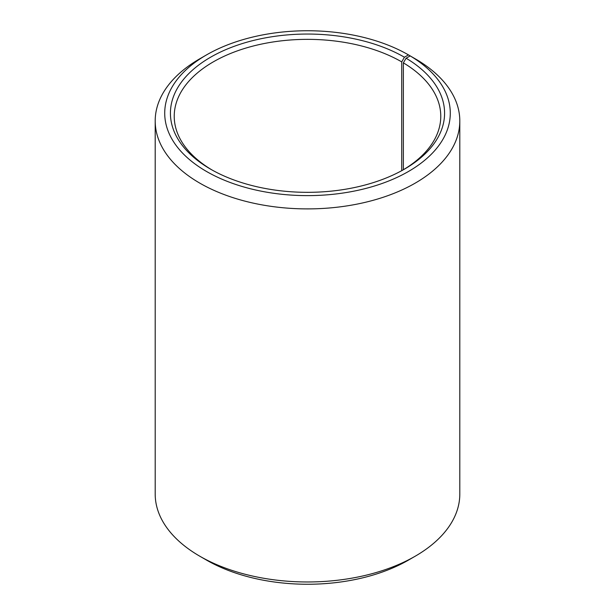 <?xml version="1.0" encoding="UTF-8"?>
<svg xmlns="http://www.w3.org/2000/svg" width="615" height="615" viewBox="0 0 615 615"><rect width="100%" height="100%" fill="white"/><g stroke="black" fill="none" stroke-linecap="round" stroke-linejoin="round"><path stroke-width="0.92" d="M403.063 169.924A133.271 76.944 -0 0 0 440.771 116.297A133.271 76.944 -0 0 0 403.363 62.845L403.363 169.748M415.194 58.802L408.468 54.896L404.432 57.226A137.076 79.143 -0 0 0 210.576 57.226A137.076 79.143 -0 0 0 210.568 169.148A137.076 79.143 -0 0 0 404.432 169.148A137.076 79.143 -0 0 0 406.108 58.21L403.363 62.845M408.468 54.896A142.788 82.441 -0 0 0 206.532 54.896A142.788 82.441 -0 0 0 206.532 171.477A142.788 82.441 -0 0 0 407.584 171.985A142.788 82.441 -0 0 0 410.213 55.919L406.108 58.21M206.532 54.896L199.798 58.786A152.305 87.937 -0 0 0 155.195 120.963A152.305 87.937 -0 0 0 199.806 183.139A152.305 87.937 -0 0 0 365.787 202.204A152.305 87.937 -0 0 0 459.805 120.963A152.305 87.937 -0 0 0 417.062 59.878L410.213 55.919M155.195 120.963L155.195 494.037A152.305 87.937 -0 0 0 199.798 556.214A152.305 87.937 -0 0 0 199.806 556.221L206.532 560.104A142.788 82.441 -0 0 0 408.468 560.104L415.202 556.214A152.305 87.937 -0 0 0 459.805 494.037L459.805 120.963M206.532 560.104L199.798 556.214A152.305 87.937 -0 0 0 415.202 556.214M404.432 57.226L401.733 61.892A133.271 76.944 -0 0 0 256.501 45.21A133.271 76.944 -0 0 0 174.23 116.297A133.271 76.944 -0 0 0 211.937 169.924M401.733 61.892L401.733 170.663"/></g></svg>
